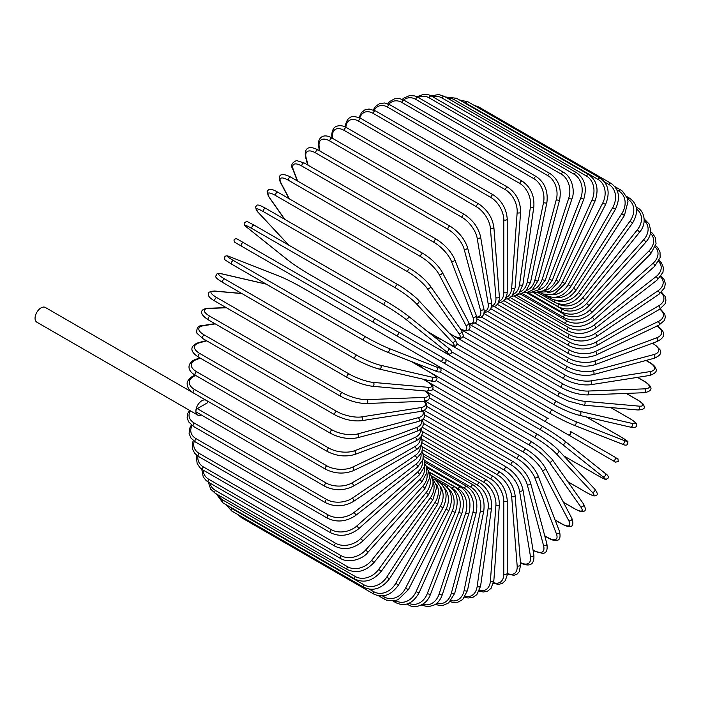 <?xml version="1.0" encoding="UTF-8"?>
<svg xmlns="http://www.w3.org/2000/svg" width="701" height="701" viewBox="0 0 701 701"><rect width="100%" height="100%" fill="white"/><g stroke="black" fill="none" stroke-linecap="round" stroke-linejoin="round"><path stroke-width="1.05" d="M476.706 381.984A2.024 1.165 -60 0 1 476.68 381.966L608.889 458.296A2.024 1.165 120 0 0 608.897 458.296L410.181 343.569L615.627 462.187L618.326 461.381C617.318 456.728 619.272 460.268 614.681 456.964L614.681 456.964A2.024 1.656 120 0 1 612.656 460.469L568.143 434.769A2.024 1.656 120 0 0 570.167 431.264L614.681 456.964L570.167 431.264M548.182 418.567L445.24 359.14L548.182 418.567A2.024 1.165 120 0 0 546.158 419.741A2.024 1.165 120 0 0 546.158 422.072L413.949 345.751A2.024 1.165 120 0 1 413.905 345.716M373.756 322.539L241.556 246.209A2.024 1.165 -60 0 1 241.556 243.878A2.024 1.165 -60 0 1 243.58 242.704L375.78 319.034A2.024 1.165 120 0 0 373.756 320.199A2.024 1.165 120 0 0 373.756 322.539L395.741 335.236A2.024 1.656 -60 0 0 397.765 331.731L445.179 359.096M440.254 360.936L395.741 335.236L440.254 360.936A2.024 1.656 -60 0 0 442.278 357.431L445.258 359.149C446.739 361.585 446.055 362.75 443.207 362.636L440.254 360.936M241.556 246.209L436.486 358.754A2.024 1.165 120 0 0 436.504 358.763M206.129 400.306A8.5 4.907 120 0 0 199.583 402.584A8.5 4.907 120 0 0 195.868 411.136A2.024 1.165 -60 0 1 197.305 408.657L207.715 402.646A8.5 4.907 120 0 0 206.129 400.306L45.311 307.45A8.5 4.907 120 0 0 38.757 309.728A8.5 4.907 120 0 0 35.05 318.28A8.5 4.907 120 0 0 36.811 322.171L197.629 415.027A8.5 4.907 120 0 0 201.257 414.922M197.305 408.657L326.079 482.998A2.024 1.165 120 0 0 324.756 484.785A2.024 1.165 120 0 0 325.062 486.406L196.289 412.057A2.024 1.165 -60 0 1 195.868 411.136A8.5 4.907 120 0 0 197.629 415.027M421.923 435.225L493.346 476.461C501.811 482.262 506.437 490.279 507.235 500.514L507.235 573.208A2.024 1.165 180 0 1 505.982 574.285A2.024 1.165 180 0 1 503.782 574.031L503.782 501.338A18.208 10.515 -120 0 0 490.902 479.037L421.976 439.247M493.557 582.68A18.208 10.515 -120 0 0 503.782 574.031M493.346 476.461A2.024 1.165 120 0 0 491.787 477.004A2.024 1.165 120 0 0 490.902 479.037M507.235 500.514A2.024 1.165 180 0 1 505.982 501.592A2.024 1.165 180 0 1 503.782 501.338M507.217 574.04L513.991 575.311L517.031 574.145L519.31 571.683L520.598 564.655A2.024 1.262 175.5 0 1 519.397 565.935A2.024 1.262 175.5 0 1 517.154 565.786L511.669 496.536A18.208 9.56 -124.2 0 0 497.666 474.936L422.37 431.465M507.235 573.436A18.208 9.56 -124.2 0 0 517.154 565.786M520.598 564.655L515.112 495.405A2.024 1.262 175.5 0 1 513.912 496.685A2.024 1.262 175.5 0 1 511.669 496.536M515.112 495.405C513.596 485.697 508.602 477.959 500.102 472.211A2.024 1.165 120 0 0 498.49 472.816A2.024 1.165 120 0 0 497.666 474.936M520.195 562.815C527.502 566.259 534.81 566.846 533.838 554.806A2.024 1.349 170.5 0 1 532.725 556.287A2.024 1.349 170.5 0 1 530.438 556.243L519.502 490.963A18.208 8.526 -128 0 0 504.387 470.178L423.351 423.386M520.422 562.509A18.208 8.526 -128 0 0 530.438 556.243M533.838 554.806L522.911 489.526A2.024 1.349 170.5 0 1 521.789 491.007A2.024 1.349 170.5 0 1 519.502 490.963M522.911 489.526C520.694 480.395 515.323 472.991 506.814 467.322A2.024 1.165 120 0 0 505.141 467.988A2.024 1.165 120 0 0 504.387 470.178M533.023 549.934L533.987 550.487A2.024 1.165 120 0 0 534.355 551.012L542.197 553.299C546.272 553.58 547.823 550.39 546.868 543.731A2.024 1.428 165 0 1 545.851 545.413A2.024 1.428 165 0 1 543.529 545.483L527.231 484.671A18.208 7.431 -131.6 0 0 511.02 464.798L424.911 415.08M533.987 550.487A18.208 7.431 -131.6 0 0 543.529 545.483M546.868 543.731L530.569 482.919A2.024 1.428 165 0 1 529.562 484.601A2.024 1.428 165 0 1 527.231 484.671M530.569 482.919C527.66 474.428 521.938 467.392 513.412 461.819A2.024 1.165 120 0 0 511.686 462.555A2.024 1.165 120 0 0 511.02 464.798M544.73 535.774L547.849 537.579A2.024 1.165 120 0 0 548.182 537.991C551.748 540.05 554.684 540.822 556.971 540.296C559.81 540.156 560.669 537.229 559.556 531.516A2.024 1.498 158.9 0 1 558.688 533.391A2.024 1.498 158.9 0 1 556.322 533.584L534.793 477.705A18.208 6.283 -134.9 0 0 517.513 458.84L427.032 406.598M547.849 537.579A18.208 6.283 -134.9 0 0 556.322 533.584M559.556 531.516L538.026 475.637A2.024 1.498 158.9 0 1 537.159 477.512A2.024 1.498 158.9 0 1 534.793 477.705M538.026 475.637C534.442 467.839 528.388 461.214 519.87 455.746A2.024 1.165 120 0 0 518.092 456.544A2.024 1.165 120 0 0 517.513 458.84M555.104 519.958L561.299 523.533A2.024 1.165 120 0 0 561.589 523.84C572.095 529.474 574.575 526.022 571.823 518.249A2.024 1.551 152.2 0 1 571.14 520.317A2.024 1.551 152.2 0 1 568.739 520.641L542.127 470.117A18.208 5.082 -138.1 0 0 523.813 452.347L429.66 397.984M561.299 523.533A18.208 5.082 -138.1 0 0 568.739 520.641M571.823 518.249L545.22 467.725A2.024 1.551 152.2 0 1 544.528 469.793A2.024 1.551 152.2 0 1 542.127 470.117M545.22 467.725C540.988 460.68 534.618 454.485 526.118 449.148A2.024 1.165 120 0 0 524.287 450.016A2.024 1.165 120 0 0 523.813 452.347M563.376 502.205L574.224 508.47A2.024 1.165 120 0 0 574.452 508.681C582.408 512.922 581.996 511.397 583.793 511.239C585.94 510.898 585.861 508.497 583.556 504.037A2.024 1.595 144.9 0 1 580.665 506.744L549.181 461.959A18.208 3.847 -141.2 0 0 529.868 445.372L432.745 389.292M574.224 508.47A18.208 3.847 -141.2 0 0 580.665 506.744M583.556 504.037L552.081 459.26A2.024 1.595 144.9 0 1 549.181 461.959M532.348 442.287A2.024 1.165 120 0 0 532.12 442.077A2.024 1.165 120 0 0 530.236 443.023A2.024 1.165 120 0 0 529.868 445.372M567.871 481.718L586.527 492.496A2.024 1.165 120 0 0 586.684 492.619C596.218 497.587 593.51 495.502 596.052 495.423C598.041 494.967 597.576 492.829 594.667 489.009A2.024 1.63 137 0 1 592.012 492.014L555.902 453.31A18.208 2.585 -144.2 0 0 535.643 437.959L436.215 380.555M586.527 492.496A18.208 2.585 -144.2 0 0 592.012 492.014M594.667 489.009L558.557 450.305C553.159 444.898 546.245 439.658 537.825 434.585A2.024 1.165 120 0 1 537.982 434.708A18.208 2.585 35.8 0 1 558.25 450.06A2.024 1.63 137 0 1 555.902 453.31M430.23 372.459L537.825 434.585A2.024 1.165 120 0 0 535.897 435.601A2.024 1.165 120 0 0 535.643 437.959M563.779 455.904L598.111 475.725A2.024 1.165 120 0 0 598.19 475.777C609.327 481.605 604.595 479.221 607.925 478.397C608.897 476.846 607.942 475.138 605.068 473.271A2.024 1.647 128.6 0 1 602.711 476.549L562.237 444.224A18.208 1.297 -147.1 0 0 541.084 430.177L439.939 371.775M604.902 473.157A2.024 1.647 128.6 0 1 605.068 473.271L564.603 440.947A2.024 1.647 128.6 0 1 562.237 444.224M598.111 475.725A18.208 1.297 -147.1 0 0 602.711 476.549M418.339 364.257L424.394 369.094M434.506 363.977L543.196 426.725A2.024 1.165 120 0 1 543.275 426.786A18.208 1.297 32.9 0 1 564.436 440.833A2.024 1.647 128.6 0 1 564.603 440.947C558.715 436.416 551.582 431.676 543.196 426.725A2.024 1.165 120 0 0 541.216 427.82A2.024 1.165 120 0 0 541.084 430.177M435.286 364.432L543.1 426.681M407.202 341.851L410.181 343.569A2.024 1.656 -60 0 0 410.181 343.569L476.68 381.966M620.709 436.784A2.024 1.165 120 0 0 620.613 436.741L586.29 416.92L620.709 436.784C631.321 443.514 626.896 440.614 627.842 443.899C626.983 445.521 625.02 445.547 621.971 443.987A2.024 1.647 111.4 0 1 621.787 443.899M451.514 351.736L552.66 410.129A18.208 1.297 27.1 0 0 575.398 421.424L623.627 440.307A18.208 1.297 27.1 0 0 620.613 436.741M623.627 440.307A2.024 1.647 111.4 0 1 621.971 443.987L573.742 425.104A2.024 1.647 111.4 0 1 573.558 425.016A18.208 1.297 -152.9 0 1 550.82 413.721A2.024 1.165 120 0 1 550.732 413.678A2.024 1.165 120 0 1 550.688 411.417A2.024 1.165 120 0 1 552.66 410.129M550.644 413.616L442.576 351.227M441.428 339.626L434.208 336.795M575.398 421.424A2.024 1.647 111.4 0 1 573.742 425.104C566.881 422.274 559.205 418.462 550.732 413.678L418.523 337.347A2.024 1.165 120 0 0 418.567 337.374M418.479 337.321A2.024 1.165 120 0 0 418.523 337.347L417.962 337.023M457.254 344.121L556.682 401.524A18.208 2.585 24.2 0 0 580.104 411.399L631.671 423.316A2.024 1.63 103 0 1 630.401 427.119C635.159 427.733 637.244 427.058 636.648 425.104C635.448 422.869 638.602 424.166 629.533 418.401A2.024 1.165 120 0 0 629.349 418.322L610.694 407.553M631.671 423.316A18.208 2.585 24.2 0 0 629.349 418.322M578.465 415.053A18.208 2.585 -155.8 0 1 555.034 405.178A2.024 1.165 120 0 1 554.85 405.099A2.024 1.165 120 0 1 554.763 402.917A2.024 1.165 120 0 1 556.682 401.524M580.104 411.399A2.024 1.63 103 0 1 578.824 415.194L630.401 427.119M463.089 336.743L560.213 392.823A18.208 3.847 21.2 0 0 584.24 401.252L638.76 406.116A2.024 1.595 95.1 0 1 637.866 409.98C642.878 409.752 644.99 408.622 644.219 406.589C643.457 404.95 644.973 404.538 637.332 399.772A2.024 1.165 120 0 0 637.034 399.684L626.186 393.419M638.76 406.116A18.208 3.847 21.2 0 0 637.034 399.684M584.24 401.252A2.024 1.595 95.1 0 1 583.346 405.108L637.866 409.98M560.213 392.823A2.024 1.165 120 0 0 558.355 394.312A2.024 1.165 120 0 0 558.478 396.415L568.45 401.103L583.346 405.108M469.065 329.724L563.218 384.087A18.208 5.082 18.1 0 0 587.771 391.062L644.824 388.845A2.024 1.551 87.8 0 1 645.752 391.088A2.024 1.551 87.8 0 1 644.298 392.709C652.403 391.211 654.156 387.338 644.026 381.055A2.024 1.165 120 0 0 643.623 380.958L637.428 377.383M644.824 388.845A18.208 5.082 18.1 0 0 643.623 380.958M587.771 391.062A2.024 1.551 87.8 0 1 588.691 393.305A2.024 1.551 87.8 0 1 587.245 394.935L644.298 392.709M563.218 384.087A2.024 1.165 120 0 0 561.448 385.655A2.024 1.165 120 0 0 561.606 387.679C570.483 392.376 579.026 394.786 587.245 394.935M475.208 323.143L565.698 375.385A18.208 6.283 14.9 0 0 590.671 380.915L649.836 371.626A2.024 1.498 81.1 0 1 650.852 373.764A2.024 1.498 81.1 0 1 649.661 375.456C655.155 373.563 657.266 371.355 655.97 368.831C655.277 366.579 653.148 364.432 649.582 362.373A2.024 1.165 120 0 0 649.056 362.294L645.936 360.489M649.836 371.626A18.208 6.283 14.9 0 0 649.056 362.294M590.671 380.915A2.024 1.498 81.1 0 1 591.697 383.061A2.024 1.498 81.1 0 1 590.496 384.753L649.661 375.456M565.698 375.385A2.024 1.165 120 0 0 563.998 377.024A2.024 1.165 120 0 0 564.191 378.969C573.19 383.613 581.953 385.541 590.496 384.753M481.499 317.071L567.608 366.781A18.208 7.431 11.6 0 0 592.923 370.882L653.735 354.592A2.024 1.428 75 0 1 654.839 356.643A2.024 1.428 75 0 1 653.893 358.36C660.132 355.863 662.121 352.918 659.843 349.527L653.937 343.884A2.024 1.165 120 0 0 653.297 343.823L652.342 343.271M653.735 354.592A18.208 7.431 11.6 0 0 653.297 343.823M592.923 370.882A2.024 1.428 75 0 1 594.036 372.932A2.024 1.428 75 0 1 593.081 374.649L653.893 358.36M567.608 366.781A2.024 1.165 120 0 0 566.005 368.481A2.024 1.165 120 0 0 566.233 370.347C575.319 374.939 584.275 376.376 593.081 374.649M487.914 311.568L568.949 358.351A18.208 8.526 8 0 0 594.509 361.041L656.513 337.873A18.208 8.526 8 0 0 656.933 326.07M656.513 337.873A2.024 1.349 69.5 0 1 657.696 339.827A2.024 1.349 69.5 0 1 656.968 341.536C667.878 336.357 663.724 330.329 657.082 325.72M594.509 361.041A2.024 1.349 69.5 0 1 595.692 363.004A2.024 1.349 69.5 0 1 594.974 364.713L656.968 341.536M568.949 358.351A2.024 1.165 120 0 0 567.433 360.095A2.024 1.165 120 0 0 567.696 361.874C576.862 366.413 585.957 367.359 594.974 364.713M494.415 306.679L569.711 350.149A18.208 9.56 4.2 0 0 595.421 351.473L658.134 321.601A18.208 9.56 4.2 0 0 659.799 309.185M658.134 321.601A2.024 1.262 64.5 0 1 659.387 323.468A2.024 1.262 64.5 0 1 658.879 325.141L664.32 320.523L665.319 317.308L664.802 314.101L660.316 308.869M595.421 351.473A2.024 1.262 64.5 0 1 596.674 353.339A2.024 1.262 64.5 0 1 596.165 355.013L658.879 325.141M569.711 350.149A2.024 1.165 120 0 0 568.292 351.92A2.024 1.165 120 0 0 568.572 353.619C577.799 358.097 587 358.57 596.165 355.013M500.952 302.446L569.887 342.237A18.208 10.515 0 0 0 595.64 342.237L658.59 305.89A18.208 10.515 0 0 0 660.973 292.711M569.887 342.237A2.024 1.165 120 0 0 568.564 344.025A2.024 1.165 120 0 0 568.87 345.646L497.447 304.409M595.64 342.237A2.024 1.165 60 0 1 596.963 344.025A2.024 1.165 60 0 1 596.647 345.646C587.394 350.071 578.132 350.071 568.87 345.646M658.59 305.89A2.024 1.165 60 0 1 659.913 307.678A2.024 1.165 60 0 1 659.606 309.299L596.647 345.646M507.489 298.906L569.466 334.684A18.208 11.391 -4.5 0 0 595.167 333.413L657.888 290.871A18.208 11.391 -4.5 0 0 660.544 276.764M657.888 290.871A2.024 1.06 55.8 0 1 659.273 292.571A2.024 1.06 55.8 0 1 659.142 294.122L664.636 287.717L665.302 283.397L663.952 279.261L661.104 276.019M595.167 333.413A2.024 1.06 55.8 0 1 596.551 335.113A2.024 1.06 55.8 0 1 596.428 336.664L659.142 294.122M569.466 334.684A2.024 1.165 120 0 0 568.239 336.471A2.024 1.165 120 0 0 568.572 338.013C577.852 342.386 587.14 341.939 596.428 336.664M513.964 296.076L568.458 327.542A18.208 12.18 -9.5 0 0 594.019 325.071L656.013 276.65A18.208 12.18 -9.5 0 0 658.625 261.473M656.013 276.65A2.024 0.946 52 0 1 657.459 278.271A2.024 0.946 52 0 1 657.512 279.725L662.988 272.26L663.348 267.37L661.507 262.971L659.142 260.457M594.019 325.071A2.024 0.946 52 0 1 595.464 326.684A2.024 0.946 52 0 1 595.508 328.147L657.512 279.725M568.458 327.542A2.024 1.165 120 0 0 567.337 329.312A2.024 1.165 120 0 0 567.696 330.776C576.976 335.104 586.246 334.228 595.508 328.147M520.335 293.991L566.872 320.856A18.208 12.881 -15 0 0 592.187 317.264L652.999 263.339A18.208 12.881 -15 0 0 655.251 246.945M652.999 263.339A2.024 0.824 48.4 0 1 654.497 264.873A2.024 0.824 48.4 0 1 654.708 266.24L660.132 257.556L660.018 251.992L657.634 247.532L655.663 245.657M592.187 317.264A2.024 0.824 48.4 0 1 593.694 318.797A2.024 0.824 48.4 0 1 593.896 320.155L654.708 266.24M566.872 320.856A2.024 1.165 120 0 0 565.856 322.609A2.024 1.165 120 0 0 566.233 323.993C575.512 328.287 584.73 327.008 593.896 320.155M526.547 292.659L564.717 314.696A18.208 13.477 -21.1 0 0 589.699 310.061L648.854 251.037A18.208 13.477 -21.1 0 0 650.449 233.302M648.854 251.037A2.024 0.701 45.1 0 1 650.414 252.491A2.024 0.701 45.1 0 1 650.773 253.744L656.048 243.711L655.365 237.639L652.596 233.372L650.677 231.751M589.699 310.061A2.024 0.701 45.1 0 1 591.258 311.516A2.024 0.701 45.1 0 1 591.609 312.76L650.773 253.744M564.717 314.696A2.024 1.165 120 0 0 564.191 317.719C573.462 321.978 582.601 320.322 591.609 312.76M532.55 292.08L562.009 309.097A18.208 13.976 -27.8 0 0 586.562 303.507L643.614 239.838A18.208 13.976 -27.8 0 0 644.21 220.649M643.614 239.838A2.024 0.561 41.9 0 1 645.235 241.214A2.024 0.561 41.9 0 1 645.726 242.344C648.916 238.673 650.581 234.835 650.738 230.822L649.222 224.083L644.026 218.782M586.562 303.507A2.024 0.561 41.9 0 1 588.174 304.882A2.024 0.561 41.9 0 1 588.674 306.004L645.726 242.344M562.009 309.097A2.024 1.165 120 0 0 561.606 311.998C570.859 316.23 579.885 314.232 588.674 306.004M558.303 303.822L558.776 304.103A18.208 14.362 -35.1 0 0 582.811 297.662L637.332 229.832L639.619 232.119C647.61 222.918 643.851 210.493 637.332 207.794A2.024 1.165 120 0 0 636.35 207.873M637.332 229.832A18.208 14.362 -35.1 0 0 636.543 209.126M582.811 297.662L585.098 299.949L639.619 232.119M558.776 304.103A2.024 1.165 120 0 0 558.478 306.872C567.714 311.086 576.59 308.782 585.098 299.949M556.401 300.431A18.208 14.642 -43 0 0 578.465 292.562L630.033 221.095L632.495 223.155C638.769 212.342 637.787 204.017 629.533 198.164A2.024 1.165 120 0 0 627.702 199.04L627.456 198.891M630.033 221.095A18.208 14.642 -43 0 0 627.702 199.04M578.465 292.562L580.927 294.63L632.495 223.155M554.789 300.142A2.024 1.165 120 0 0 554.85 302.376C564.06 306.591 572.752 304.006 580.927 294.63M554.018 297.364A18.208 14.809 -51.4 0 0 573.558 288.251L621.787 213.682L624.407 215.514L627.973 201.625L627.141 197.884L622.497 191.207L620.709 189.98A2.024 1.165 120 0 0 618.773 190.996L616.906 189.91M621.787 213.682A18.208 14.809 -51.4 0 0 618.773 190.996M573.558 288.251L576.178 290.083L624.407 215.514M550.39 297.049A2.024 1.165 120 0 0 550.732 298.556C559.933 302.762 568.415 299.94 576.178 290.083M551.065 294.692A18.208 14.87 -60 0 0 568.143 284.764L612.656 207.662L615.417 209.257C620.648 197.796 619.141 189.139 610.904 183.285A2.024 1.165 120 0 0 608.889 184.451L604.525 181.936M612.656 207.662A18.208 14.87 -60 0 0 608.889 184.451M477.416 107.244A2.024 1.165 -60 0 1 478.704 106.955L610.904 183.285M568.143 284.764L570.903 286.358L615.417 209.257M545.746 294.709A2.024 1.165 120 0 0 546.158 295.436C555.35 299.642 563.595 296.619 570.903 286.358M600.214 178.142A2.024 1.165 120 0 0 598.111 179.465L465.902 103.143A2.024 1.165 -60 0 1 468.005 101.82L600.214 178.142C608.459 184.012 610.256 192.766 605.603 204.42L602.711 203.071A18.208 14.809 -68.6 0 0 598.111 179.465M547.455 292.483A18.208 14.809 -68.6 0 0 562.237 282.126L602.711 203.071M465.902 103.143A18.208 14.809 -68.6 0 0 462.748 101.873M562.237 282.126L565.137 283.476L605.603 204.42M588.709 174.593A2.024 1.165 120 0 0 586.527 176.074L454.318 99.744A2.024 1.165 -60 0 1 456.5 98.263L588.709 174.593C596.963 180.472 599.066 189.288 595.035 201.056L592.012 199.951A18.208 14.642 -77 0 0 586.527 176.074M543.152 290.862A18.208 14.642 -77 0 0 555.902 280.347L592.012 199.951M454.318 99.744A18.208 14.642 -77 0 0 447.466 98.175M555.902 280.347L558.925 281.451L595.035 201.056M576.476 172.656A2.024 1.165 120 0 0 574.224 174.295L442.016 97.974A2.024 1.165 -60 0 1 444.268 96.326L576.476 172.656C584.748 178.545 587.184 187.386 583.784 199.172L580.665 198.33A18.208 14.362 -84.9 0 0 574.224 174.295M538.184 289.934A18.208 14.362 -84.9 0 0 549.181 279.454L580.665 198.33M442.016 97.974A18.208 14.362 -84.9 0 0 432.868 96.869M549.181 279.454L552.309 280.304L583.784 199.172M563.613 172.35A2.024 1.165 120 0 0 561.299 174.155L429.091 97.825A2.024 1.165 -60 0 1 431.404 96.019L563.613 172.35C572.533 177.239 575.074 191.951 571.955 198.786A2.024 0.561 18.1 0 1 570.737 198.918A2.024 0.561 18.1 0 1 568.739 198.208A18.208 13.976 -92.2 0 0 561.299 174.155M532.611 289.776A18.208 13.976 -92.2 0 0 542.127 279.454L568.739 198.208M429.091 97.825A18.208 13.976 -92.2 0 0 418.269 97.5M542.127 279.454A2.024 0.561 18.1 0 0 544.125 280.163A2.024 0.561 18.1 0 0 545.352 280.032L571.955 198.786M550.206 173.682A2.024 1.165 120 0 0 547.849 175.644L415.649 99.314A2.024 1.165 -60 0 1 418.006 97.351L550.206 173.682C558.531 179.579 561.676 188.315 559.626 199.899A2.024 0.701 14.9 0 1 558.364 200.214A2.024 0.701 14.9 0 1 556.322 199.592A18.208 13.477 -98.9 0 0 547.849 175.644M526.539 290.433A18.208 13.477 -98.9 0 0 534.793 280.339L556.322 199.592M415.649 99.314A18.208 13.477 -98.9 0 0 403.583 99.98M534.793 280.339A2.024 0.701 14.9 0 0 536.835 280.961A2.024 0.701 14.9 0 0 538.096 280.645L559.626 199.899M536.379 176.626A2.024 1.165 120 0 0 533.987 178.755L401.778 102.425A2.024 1.165 -60 0 1 404.17 100.304L536.379 176.626C544.73 182.523 548.235 191.145 546.894 202.51A2.024 0.824 11.6 0 1 545.606 203.01A2.024 0.824 11.6 0 1 543.529 202.475A18.208 12.881 -105 0 0 533.987 178.755M520.046 291.931A18.208 12.881 -105 0 0 527.231 282.1L543.529 202.475M401.778 102.425A18.208 12.881 -105 0 0 388.853 104.247M527.231 282.1A2.024 0.824 11.6 0 0 529.316 282.634A2.024 0.824 11.6 0 0 530.596 282.135L546.894 202.51M522.219 181.182A2.024 1.165 120 0 0 520.773 181.603A2.024 1.165 120 0 0 519.792 183.46L387.592 107.13A2.024 1.165 -60 0 1 388.564 105.273A2.024 1.165 -60 0 1 390.01 104.852L522.219 181.182C530.604 187.053 534.486 195.526 533.847 206.585A2.024 0.946 8 0 1 532.558 207.268A2.024 0.946 8 0 1 530.438 206.83A18.208 12.18 -110.5 0 0 519.792 183.46M513.228 294.262A18.208 12.18 -110.5 0 0 519.502 284.729L530.438 206.83M387.592 107.13A18.208 12.18 -110.5 0 0 374.229 110.241M519.502 284.729A2.024 0.946 8 0 0 521.632 285.176A2.024 0.946 8 0 0 522.92 284.483L533.847 206.585M507.839 187.298A2.024 1.165 120 0 0 506.332 187.78A2.024 1.165 120 0 0 505.395 189.726L373.195 113.396A2.024 1.165 -60 0 1 374.132 111.45A2.024 1.165 -60 0 1 375.631 110.968L507.839 187.298C516.269 193.143 520.519 201.406 520.598 212.088A2.024 1.06 4.2 0 1 519.318 212.973A2.024 1.06 4.2 0 1 517.154 212.622A18.208 11.391 -115.5 0 0 505.395 189.726M506.175 297.408A18.208 11.391 -115.5 0 0 511.669 288.207L517.154 212.622M373.195 113.396A18.208 11.391 -115.5 0 0 359.841 117.917M511.669 288.207A2.024 1.06 4.2 0 0 513.833 288.558A2.024 1.06 4.2 0 0 515.112 287.673L520.598 212.088M493.346 194.931A2.024 1.165 120 0 0 491.787 195.474A2.024 1.165 120 0 0 490.902 197.507L358.693 121.185A2.024 1.165 -60 0 1 359.578 119.144A2.024 1.165 -60 0 1 361.138 118.6L493.346 194.931C501.811 200.74 506.437 208.758 507.235 218.984A2.024 1.165 0 0 1 505.982 220.07A2.024 1.165 0 0 1 503.782 219.816A18.208 10.515 -120 0 0 490.902 197.507M498.954 301.325A18.208 10.515 -120 0 0 503.782 292.51L503.782 219.816M358.693 121.185A18.208 10.515 -120 0 0 345.873 127.275M503.782 292.51A2.024 1.165 0 0 0 505.982 292.764A2.024 1.165 0 0 0 507.235 291.686L507.235 218.984M478.853 204.026A2.024 1.165 120 0 0 477.241 204.631A2.024 1.165 120 0 0 476.417 206.751L344.209 130.421A2.024 1.165 -60 0 1 345.032 128.301A2.024 1.165 -60 0 1 346.653 127.696L478.853 204.026C487.353 209.774 492.347 217.503 493.863 227.22A2.024 1.262 -4.5 0 1 492.663 228.5A2.024 1.262 -4.5 0 1 490.42 228.351A18.208 9.56 -124.2 0 0 476.417 206.751M491.638 305.96A18.208 9.56 -124.2 0 0 495.905 297.601L490.42 228.351M344.209 130.421A18.208 9.56 -124.2 0 0 332.458 137.151L332.554 138.351M495.905 297.601A2.024 1.262 -4.5 0 0 498.148 297.75A2.024 1.262 -4.5 0 0 499.349 296.47L493.863 227.22M332.458 137.151A2.024 1.262 175.5 0 1 331.862 136.344L332.002 138.036M464.474 214.515A2.024 1.165 120 0 0 462.8 215.181A2.024 1.165 120 0 0 462.055 217.371L329.847 141.041A2.024 1.165 -60 0 1 330.6 138.859A2.024 1.165 -60 0 1 332.265 138.185L464.474 214.515C472.991 220.184 478.354 227.588 480.571 236.719A2.024 1.349 -9.5 0 1 479.458 238.2A2.024 1.349 -9.5 0 1 477.171 238.156A18.208 8.526 -128 0 0 462.055 217.371M484.251 311.235A18.208 8.526 -128 0 0 488.098 303.437L477.171 238.156M329.847 141.041A18.208 8.526 -128 0 0 319.209 146.956L319.884 151.013M488.098 303.437A2.024 1.349 -9.5 0 0 490.385 303.48A2.024 1.349 -9.5 0 0 491.506 302L480.571 236.719M319.209 146.956A2.024 1.349 170.5 0 1 318.622 146.194L319.376 150.724M450.314 226.318A2.024 1.165 120 0 0 448.587 227.054A2.024 1.165 120 0 0 447.921 229.297L315.713 152.967A2.024 1.165 -60 0 1 316.379 150.724A2.024 1.165 -60 0 1 318.105 149.988L450.314 226.318C458.84 231.891 464.553 238.927 467.471 247.418A2.024 1.428 -15 0 1 466.454 249.1A2.024 1.428 -15 0 1 464.132 249.17A18.208 7.431 -131.6 0 0 447.921 229.297M476.776 317.027A18.208 7.431 -131.6 0 0 480.422 309.982L464.132 249.17M315.713 152.967A18.208 7.431 -131.6 0 0 306.171 157.97L308.116 165.226M480.422 309.982A2.024 1.428 -15 0 0 482.752 309.912A2.024 1.428 -15 0 0 483.76 308.23L467.471 247.418M306.171 157.97A2.024 1.428 165 0 1 305.601 157.269L307.66 164.963M436.478 239.339A2.024 1.165 120 0 0 434.699 240.145A2.024 1.165 120 0 0 434.129 242.432L301.921 166.102A2.024 1.165 -60 0 1 302.499 163.815A2.024 1.165 -60 0 1 304.278 163.009L436.478 239.339C445.004 244.807 451.058 251.431 454.642 259.23A2.024 1.498 -21.1 0 1 453.775 261.105A2.024 1.498 -21.1 0 1 451.409 261.298A18.208 6.283 -134.9 0 0 434.129 242.432M469.074 323.152A18.208 6.283 -134.9 0 0 472.938 317.176L451.409 261.298M301.921 166.102A18.208 6.283 -134.9 0 0 293.447 170.098L297.68 181.086M472.938 317.176A2.024 1.498 -21.1 0 0 475.304 316.992A2.024 1.498 -21.1 0 0 476.172 315.108L454.642 259.23M293.447 170.098A2.024 1.498 158.9 0 1 292.904 169.484L297.285 180.858M423.08 253.482A2.024 1.165 120 0 0 421.248 254.358A2.024 1.165 120 0 0 420.775 256.68L288.567 180.359A2.024 1.165 -60 0 1 289.04 178.028A2.024 1.165 -60 0 1 290.871 177.16L423.08 253.482C431.579 258.827 437.95 265.022 442.182 272.067A2.024 1.551 -27.8 0 1 441.49 274.135A2.024 1.551 -27.8 0 1 439.089 274.45A18.208 5.082 -138.1 0 0 420.775 256.68M460.583 329.084A18.208 5.082 -138.1 0 0 465.701 324.975L439.089 274.45M288.567 180.359A18.208 5.082 -138.1 0 0 281.136 183.259L289.355 198.865M465.701 324.975A2.024 1.551 -27.8 0 0 468.102 324.659A2.024 1.551 -27.8 0 0 468.785 322.583L442.182 272.067M281.136 183.259A2.024 1.551 152.2 0 1 280.637 182.751L289.022 198.681M410.444 268.86A2.024 1.165 120 0 0 410.216 268.649A2.024 1.165 120 0 0 408.332 269.587A2.024 1.165 120 0 0 407.964 271.944L275.756 195.614A2.024 1.165 -60 0 1 276.124 193.266A2.024 1.165 -60 0 1 278.008 192.319L410.216 268.649C418.681 273.854 425.332 279.585 430.177 285.833A2.024 1.595 -35.1 0 1 427.277 288.532A18.208 3.847 -141.2 0 0 407.964 271.944M449.481 333.404L452.32 335.043A18.208 3.847 -141.2 0 0 458.761 333.317L427.277 288.532M275.756 195.614A18.208 3.847 -141.2 0 0 269.324 197.34L284.808 219.36M458.761 333.317A2.024 1.595 -35.1 0 0 461.652 330.609L430.177 285.833M452.32 335.043A2.024 1.165 120 0 0 452.548 335.253C461.67 340.747 462.546 337.155 463.449 335.875L461.652 330.609M269.324 197.34A2.024 1.595 144.9 0 1 268.904 196.955L284.553 219.22M418.409 300.186A18.208 2.585 35.8 0 0 398.142 284.834A2.024 1.165 120 0 0 397.984 284.711A2.024 1.165 120 0 0 396.047 285.728A2.024 1.165 120 0 0 395.802 288.085L263.594 211.755A2.024 1.165 -60 0 1 263.848 209.397A2.024 1.165 -60 0 1 265.775 208.381A2.024 1.165 -60 0 1 265.942 208.504M427.987 331.818L446.677 342.614A18.208 2.585 -144.2 0 0 452.171 342.132L416.061 303.437A18.208 2.585 -144.2 0 0 395.802 288.085M416.061 303.437A2.024 1.63 -43 0 0 418.716 300.431C417.323 298.468 405.204 288.584 397.984 284.711L265.775 208.381C254.84 202.405 257.258 205.945 255.339 207.102L257.793 211.991L288.663 245.07M263.594 211.755A18.208 2.585 -144.2 0 0 258.099 212.237L288.83 245.175M452.171 342.132A2.024 1.63 -43 0 0 454.826 339.126L418.716 300.431M446.677 342.614A2.024 1.165 120 0 0 446.844 342.745C457.779 348.721 455.352 345.181 457.271 344.025L454.826 339.126M252.158 228.666A18.208 1.297 -147.1 0 0 247.567 227.843L288.032 260.167A18.208 1.297 -147.1 0 0 309.185 274.214L441.393 350.544A18.208 1.297 -147.1 0 0 445.994 351.367L405.52 319.043A2.024 1.647 -51.4 0 0 407.719 315.652A18.208 1.297 32.9 0 0 386.558 301.605A2.024 1.165 120 0 0 386.479 301.544A2.024 1.165 120 0 0 384.498 302.639A2.024 1.165 120 0 0 384.367 304.996L252.158 228.666A2.024 1.165 -60 0 1 252.29 226.309A2.024 1.165 -60 0 1 254.27 225.214A2.024 1.165 -60 0 1 254.358 225.275L386.382 301.5M405.52 319.043A18.208 1.297 -147.1 0 0 384.367 304.996M445.994 351.367A2.024 1.647 -51.4 0 0 448.184 347.976M239.803 240.531L442.278 357.431M243.58 242.704L236.859 238.831C234.011 238.717 233.328 239.873 234.8 242.309L282.301 269.736A2.024 1.656 120 0 1 282.258 269.71M304.313 282.442A2.024 1.165 120 0 1 304.278 282.424L436.486 358.754M237.779 244.036L304.278 282.424M365.896 336.997A2.024 1.165 120 0 0 363.915 338.285A2.024 1.165 120 0 0 363.959 340.546A2.024 1.165 120 0 0 364.056 340.59A18.208 1.297 -152.9 0 0 386.794 351.884A2.024 1.647 -68.6 0 0 388.634 348.292L436.863 367.175A18.208 1.297 27.1 0 0 433.849 363.609L301.64 287.279A18.208 1.297 27.1 0 0 278.902 275.984L230.673 257.092A18.208 1.297 27.1 0 0 233.687 260.667L365.896 336.997A18.208 1.297 27.1 0 0 388.634 348.292M363.872 340.484L231.847 264.259A2.024 1.165 -60 0 1 231.751 264.216A2.024 1.165 -60 0 1 231.707 261.955A2.024 1.165 -60 0 1 233.687 260.667M435.023 370.768A2.024 1.647 -68.6 0 0 436.863 367.175M266.319 284.177L222.427 274.03A18.208 2.585 24.2 0 0 224.758 279.024L356.967 355.354A2.024 1.165 120 0 0 355.048 356.748A2.024 1.165 120 0 0 355.127 358.93A2.024 1.165 120 0 0 355.319 359.008A18.208 2.585 -155.8 0 0 378.75 368.875A2.024 1.63 -77 0 0 380.389 365.221L431.956 377.147A18.208 2.585 24.2 0 0 429.625 372.152L410.926 361.357M356.967 355.354A18.208 2.585 24.2 0 0 380.389 365.221M223.12 282.678A2.024 1.165 -60 0 1 222.927 282.599A2.024 1.165 -60 0 1 222.839 280.418A2.024 1.165 -60 0 1 224.758 279.024M222.427 274.03A2.024 1.63 103 0 0 222.059 273.881C219.431 273.18 217.608 273.294 216.6 274.205C216.556 276.448 212.28 276.115 222.927 282.599L355.127 358.93C362.102 363.249 376.717 368.796 379.11 369.024L430.686 380.941A2.024 1.63 -77 0 0 431.956 377.147M430.686 380.941C433.314 381.642 435.137 381.537 436.145 380.625C436.188 378.382 440.465 378.715 429.818 372.222A2.024 1.165 120 0 0 429.625 372.152M241.95 293.588L215.137 291.195A18.208 3.847 21.2 0 0 216.854 297.627L349.063 373.957A2.024 1.165 120 0 0 347.214 375.456A2.024 1.165 120 0 0 347.337 377.559C356.082 382.282 364.371 385.182 372.196 386.251A2.024 1.595 -84.9 0 0 373.09 382.387L427.619 387.259A18.208 3.847 21.2 0 0 425.893 380.818L423.045 379.18M349.063 373.957A18.208 3.847 21.2 0 0 373.09 382.387M215.426 301.316A2.024 1.165 -60 0 1 215.128 301.228A2.024 1.165 -60 0 1 215.005 299.125A2.024 1.165 -60 0 1 216.854 297.627M372.196 386.251L426.716 391.123A2.024 1.595 -84.9 0 0 427.619 387.259M426.716 391.123L432.175 390.045C432.832 388.617 435.505 386.067 426.182 380.915A2.024 1.165 120 0 0 425.893 380.818M241.696 293.439L214.602 291.02A2.024 1.595 95.1 0 1 215.137 291.195M226.476 307.774L208.845 308.458A18.208 5.082 18.1 0 0 210.055 316.353L342.254 392.683A2.024 1.165 120 0 0 340.476 394.251A2.024 1.165 120 0 0 340.642 396.275C349.519 400.963 358.062 403.382 366.281 403.531A2.024 1.551 -92.2 0 0 367.727 401.901A2.024 1.551 -92.2 0 0 366.807 399.658L423.86 397.441A18.208 5.082 18.1 0 0 424.859 390.956M342.254 392.683A18.208 5.082 18.1 0 0 366.807 399.658M340.642 396.275L208.434 319.945A2.024 1.165 -60 0 1 208.276 317.93A2.024 1.165 -60 0 1 210.055 316.353M366.281 403.531L423.334 401.305A2.024 1.551 -92.2 0 0 424.788 399.675A2.024 1.551 -92.2 0 0 423.86 397.441M226.151 307.59L208.162 308.282A2.024 1.551 87.8 0 1 208.845 308.458M215.242 323.88L203.605 325.702A18.208 6.283 14.9 0 0 204.385 335.043L336.594 411.364A2.024 1.165 120 0 0 334.894 413.012A2.024 1.165 120 0 0 335.087 414.957C344.086 419.601 352.848 421.529 361.392 420.731A2.024 1.498 -98.9 0 0 362.592 419.04A2.024 1.498 -98.9 0 0 361.567 416.902L420.731 407.614A18.208 6.283 14.9 0 0 423.965 401.27M336.594 411.364A18.208 6.283 14.9 0 0 361.567 416.902M335.087 414.957L202.887 338.627A2.024 1.165 -60 0 1 202.685 336.682A2.024 1.165 -60 0 1 204.385 335.043M361.392 420.731L420.547 411.443A2.024 1.498 -98.9 0 0 421.748 409.752A2.024 1.498 -98.9 0 0 420.731 407.614M214.848 323.652L202.808 325.544A2.024 1.498 81.1 0 1 203.605 325.702M206.725 340.844L199.47 342.789A18.208 7.431 11.6 0 0 199.908 353.558L332.108 429.888A2.024 1.165 120 0 0 330.504 431.579A2.024 1.165 120 0 0 330.732 433.446C339.819 438.037 348.774 439.474 357.58 437.748A2.024 1.428 -105 0 0 358.535 436.031A2.024 1.428 -105 0 0 357.422 433.989L418.234 417.691A18.208 7.431 11.6 0 0 422.519 411.005M332.108 429.888A18.208 7.431 11.6 0 0 357.422 433.989M330.732 433.446L198.523 357.116A2.024 1.165 -60 0 1 198.295 355.258A2.024 1.165 -60 0 1 199.908 353.558M357.58 437.748L418.392 421.459A2.024 1.428 -105 0 0 419.338 419.741A2.024 1.428 -105 0 0 418.234 417.691M206.269 340.581L198.576 342.64A2.024 1.428 75 0 1 199.47 342.789M200.302 358.141L196.446 359.587A18.208 8.526 8 0 0 196.639 371.758L328.848 448.088A2.024 1.165 120 0 0 327.332 449.823A2.024 1.165 120 0 0 327.586 451.61C336.76 456.149 345.847 457.096 354.864 454.45A2.024 1.349 -110.5 0 0 355.591 452.741A2.024 1.349 -110.5 0 0 354.408 450.778L416.403 427.61A18.208 8.526 8 0 0 421.231 420.372M328.848 448.088A18.208 8.526 8 0 0 354.408 450.778M327.586 451.61L195.386 375.28A2.024 1.165 -60 0 1 195.123 373.502A2.024 1.165 -60 0 1 196.639 371.758M354.864 454.45L416.867 431.273A2.024 1.349 -110.5 0 0 417.586 429.564A2.024 1.349 -110.5 0 0 416.403 427.61M199.794 357.852L195.491 359.455A2.024 1.349 69.5 0 1 196.446 359.587M195.667 375.447L194.58 375.964A18.208 9.56 4.2 0 0 194.624 389.511L326.832 465.841A2.024 1.165 120 0 0 325.413 467.602A2.024 1.165 120 0 0 325.693 469.311C334.92 473.788 344.112 474.253 353.286 470.704A2.024 1.262 -115.5 0 0 353.795 469.03A2.024 1.262 -115.5 0 0 352.542 467.164L415.255 437.293A18.208 9.56 4.2 0 0 420.363 429.415M326.832 465.841A18.208 9.56 4.2 0 0 352.542 467.164M325.693 469.311L193.494 392.981A2.024 1.165 -60 0 1 193.204 391.281A2.024 1.165 -60 0 1 194.624 389.511M353.286 470.704L416 440.833A2.024 1.262 -115.5 0 0 416.508 439.159A2.024 1.262 -115.5 0 0 415.255 437.293M195.115 375.123L193.581 375.859A2.024 1.262 64.5 0 1 194.58 375.964M326.079 482.998A18.208 10.515 0 0 0 351.832 482.998L414.782 446.651A18.208 10.515 0 0 0 420.013 438.072M325.062 486.406C334.324 490.831 343.578 490.831 352.84 486.406A2.024 1.165 -120 0 0 353.155 484.785A2.024 1.165 -120 0 0 351.832 482.998M352.84 486.406L415.798 450.06A2.024 1.165 -120 0 0 416.105 448.438A2.024 1.165 -120 0 0 414.782 446.651M190.409 410.856A18.208 11.391 -4.5 0 0 194.379 423.115L326.578 499.445A2.024 1.165 120 0 0 325.36 501.233A2.024 1.165 120 0 0 325.693 502.775C334.973 507.147 344.261 506.7 353.549 501.425A2.024 1.06 -124.2 0 0 353.672 499.874A2.024 1.06 -124.2 0 0 352.288 498.174L415.001 455.632A18.208 11.391 -4.5 0 0 420.223 446.283M326.578 499.445A18.208 11.391 -4.5 0 0 352.288 498.174M325.693 502.775L193.494 426.445A2.024 1.165 -60 0 1 193.161 424.902A2.024 1.165 -60 0 1 194.379 423.115M353.549 501.425L416.263 458.883A2.024 1.06 -124.2 0 0 416.385 457.332A2.024 1.06 -124.2 0 0 415.001 455.632M192.162 425.595A18.208 12.18 -9.5 0 0 196.149 438.721L328.348 515.051A2.024 1.165 120 0 0 327.236 516.821A2.024 1.165 120 0 0 327.586 518.284C336.874 522.613 346.145 521.737 355.407 515.656A2.024 0.946 -128 0 0 355.354 514.192A2.024 0.946 -128 0 0 353.909 512.58L415.912 464.158A18.208 12.18 -9.5 0 0 421.029 453.959M328.348 515.051A18.208 12.18 -9.5 0 0 353.909 512.58M327.586 518.284L195.386 441.954A2.024 1.165 -60 0 1 195.027 440.491A2.024 1.165 -60 0 1 196.149 438.721M355.407 515.656L417.402 467.243A2.024 0.946 -128 0 0 417.358 465.779A2.024 0.946 -128 0 0 415.912 464.158M194.282 441.262A18.208 12.881 -15 0 0 199.163 453.363L331.371 529.684A2.024 1.165 120 0 0 330.355 531.437A2.024 1.165 120 0 0 330.732 532.821C340.011 537.115 349.229 535.836 358.395 528.992A2.024 0.824 -131.6 0 0 358.193 527.625A2.024 0.824 -131.6 0 0 356.686 526.092L417.498 472.167A18.208 12.881 -15 0 0 422.423 461.03M331.371 529.684A18.208 12.881 -15 0 0 356.686 526.092M330.732 532.821L198.523 456.491A2.024 1.165 -60 0 1 198.155 455.115A2.024 1.165 -60 0 1 199.163 453.363M358.395 528.992L419.207 475.068A2.024 0.824 -131.6 0 0 418.996 473.71A2.024 0.824 -131.6 0 0 417.498 472.167M197.945 456.141A18.208 13.477 -21.1 0 0 203.404 466.927L335.613 543.257A2.024 1.165 120 0 0 335.087 546.281C344.357 550.539 353.497 548.883 362.505 541.321A2.024 0.701 -134.9 0 0 362.154 540.077A2.024 0.701 -134.9 0 0 360.586 538.613L419.75 479.598A18.208 13.477 -21.1 0 0 424.368 467.401M335.613 543.257A18.208 13.477 -21.1 0 0 360.586 538.613M335.087 546.281L202.887 469.95A2.024 1.165 -60 0 1 203.404 466.927M362.505 541.321L421.669 482.306A2.024 0.701 -134.9 0 0 421.31 481.052A2.024 0.701 -134.9 0 0 419.75 479.598M203.15 470.099A18.208 13.976 -27.8 0 0 208.845 479.318L341.045 555.648A2.024 1.165 120 0 0 340.642 558.548C349.335 563.832 363.355 558.671 367.71 552.554A2.024 0.561 -138.1 0 0 367.21 551.433A2.024 0.561 -138.1 0 0 365.598 550.057L422.65 486.398A18.208 13.976 -27.8 0 0 426.839 472.991M341.045 555.648A18.208 13.976 -27.8 0 0 365.598 550.057M340.642 558.548L208.434 482.218A2.024 1.165 -60 0 1 208.845 479.318M367.71 552.554L424.762 488.895A2.024 0.561 -138.1 0 0 424.263 487.765A2.024 0.561 -138.1 0 0 422.65 486.398M209.897 483.059A18.208 14.362 -35.1 0 0 215.426 490.437L347.635 566.767A2.024 1.165 120 0 0 347.337 569.536C356.572 573.751 365.44 571.446 373.957 562.614L371.661 560.327L426.182 492.505A18.208 14.362 -35.1 0 0 429.757 477.732M347.635 566.767A18.208 14.362 -35.1 0 0 371.661 560.327M347.337 569.536L215.128 493.206A2.024 1.165 -60 0 1 215.426 490.437M373.957 562.614L428.477 494.783L426.182 492.505M218.335 495.055A18.208 14.642 -43 0 0 223.12 500.199L355.319 576.529A2.024 1.165 120 0 0 355.127 579.157C364.345 583.372 373.037 580.787 381.213 571.411L378.75 569.343L430.318 497.876A18.208 14.642 -43 0 0 433.043 481.569M355.319 576.529A18.208 14.642 -43 0 0 378.75 569.343M355.127 579.157L222.927 502.836A2.024 1.165 -60 0 1 223.12 500.199M381.213 571.411L432.78 499.936L430.318 497.876M229.174 506.437A18.208 14.809 -51.4 0 0 231.847 508.532L364.056 584.862A2.024 1.165 120 0 0 363.959 587.35C373.16 591.556 381.642 588.735 389.414 578.877L386.794 577.046L435.023 502.477A18.208 14.809 -51.4 0 0 436.6 484.487M364.056 584.862A18.208 14.809 -51.4 0 0 386.794 577.046M363.959 587.35L231.751 511.02A2.024 1.165 -60 0 1 231.847 508.532M389.414 578.877L437.643 504.308L435.023 502.477M369.401 589.19L373.756 591.705A2.024 1.165 120 0 0 373.756 594.045C382.948 598.242 391.193 595.219 398.51 584.967L395.741 583.372L440.254 506.262A18.208 14.87 -60 0 0 440.316 486.52M373.756 591.705A18.208 14.87 -60 0 0 395.741 583.372M373.756 594.045L241.556 517.715A2.024 1.165 -60 0 1 241.162 516.453M398.51 584.967L443.023 507.857L440.254 506.262M443.023 507.857C448.246 496.404 446.747 487.747 438.511 481.894A2.024 1.165 120 0 0 437.678 481.902M382.492 595.92L384.367 596.998A2.024 1.165 120 0 0 384.455 599.18L386.409 600.117L394.523 600.801L398.168 599.653L408.42 589.62L405.52 588.262L445.994 509.215A18.208 14.809 -68.6 0 0 444.11 487.738M384.367 596.998A18.208 14.809 -68.6 0 0 405.52 588.262M408.42 589.62L448.885 510.565L445.994 509.215M448.885 510.565C453.538 498.91 451.742 490.157 443.496 484.286A2.024 1.165 120 0 0 442.024 484.75M395.548 600.564L395.802 600.713A2.024 1.165 120 0 0 395.96 602.737C405.152 606.952 412.854 603.64 419.084 592.801L416.061 591.697L452.171 511.301A18.208 14.642 -77 0 0 447.957 488.264M395.802 600.713A18.208 14.642 -77 0 0 416.061 591.697M419.084 592.801L455.194 512.405L452.171 511.301M455.194 512.405C459.225 500.645 457.122 491.822 448.868 485.942A2.024 1.165 120 0 0 446.905 487.011M407.772 603.78A2.024 1.165 120 0 0 408.192 604.674C413.792 608.967 426.427 606.006 430.405 594.492L427.277 593.651L458.761 512.519A18.208 14.362 -84.9 0 0 452.32 488.492L451.847 488.211M408.955 603.316A18.208 14.362 -84.9 0 0 427.277 593.651M430.405 594.492L461.88 513.36L458.761 512.519M461.88 513.36C465.28 501.574 462.844 492.733 454.572 486.844A2.024 1.165 120 0 0 452.32 488.492M421.056 604.972L428.25 606.829L434.839 604.77C438.239 602.632 440.727 599.259 442.313 594.667A2.024 0.561 -161.9 0 1 441.087 594.798A2.024 0.561 -161.9 0 1 439.089 594.089L465.701 512.843A18.208 13.976 -92.2 0 0 458.261 488.79L428.802 471.782M422.764 604.201A18.208 13.976 -92.2 0 0 439.089 594.089M442.313 594.667L468.916 513.421A2.024 0.561 -161.9 0 1 467.698 513.553A2.024 0.561 -161.9 0 1 465.701 512.843M468.916 513.421C471.65 501.697 468.864 492.882 460.575 486.993A2.024 1.165 120 0 0 458.261 488.79M435.61 604.253L437.976 605.103L443.058 605.366L448.666 602.921L454.704 593.335A2.024 0.701 -165.1 0 1 453.451 593.651A2.024 0.701 -165.1 0 1 451.409 593.028L472.938 512.282A18.208 13.477 -98.9 0 0 464.465 488.334L426.296 466.296M436.837 603.272A18.208 13.477 -98.9 0 0 451.409 593.028M454.704 593.335L476.242 512.597A2.024 0.701 -165.1 0 1 474.98 512.904A2.024 0.701 -165.1 0 1 472.938 512.282M476.242 512.597C478.284 501.005 475.147 492.268 466.822 486.371A2.024 1.165 120 0 0 464.465 488.334M450.156 601.616L452.758 602.378L457.814 602.22L462.695 599.539L467.497 590.496A2.024 0.824 -168.4 0 1 466.209 590.996A2.024 0.824 -168.4 0 1 464.132 590.461L480.422 510.836A18.208 12.881 -105 0 0 470.879 487.116L424.342 460.25M451.058 600.617A18.208 12.881 -105 0 0 464.132 590.461M467.497 590.496L483.786 510.871A2.024 0.824 -168.4 0 1 482.507 511.371A2.024 0.824 -168.4 0 1 480.422 510.836M483.786 510.871C485.136 499.515 481.631 490.884 473.271 484.996A2.024 1.165 120 0 0 470.879 487.116M464.71 597.226L468.066 598.014L472.798 597.41L476.846 594.658L480.579 586.176A2.024 0.946 -172 0 1 479.291 586.868A2.024 0.946 -172 0 1 477.171 586.422L488.098 508.523A18.208 12.18 -110.5 0 0 477.46 485.153L422.966 453.696M465.324 596.271A18.208 12.18 -110.5 0 0 477.171 586.422M480.579 586.176L491.515 508.278A2.024 0.946 -172 0 1 490.227 508.961A2.024 0.946 -172 0 1 488.098 508.523M491.515 508.278C492.146 497.219 488.273 488.746 479.878 482.875A2.024 1.165 120 0 0 478.441 483.296A2.024 1.165 120 0 0 477.46 485.153M479.169 591.145L483.392 591.995L487.659 591.092L491.059 588.349L493.863 580.402A2.024 1.06 -175.8 0 1 492.584 581.287A2.024 1.06 -175.8 0 1 490.42 580.936L495.905 505.342A18.208 11.391 -115.5 0 0 484.146 482.454L422.177 446.668M479.528 590.286A18.208 11.391 -115.5 0 0 490.42 580.936M493.863 580.402L499.349 504.816A2.024 1.06 -175.8 0 1 498.069 505.693A2.024 1.06 -175.8 0 1 495.905 505.342M499.349 504.816C499.27 494.135 495.011 485.863 486.59 480.019A2.024 1.165 120 0 0 485.083 480.5A2.024 1.165 120 0 0 484.146 482.454M507.235 573.208L507.086 575.495L505.193 580.735L502.468 583.285L498.788 584.397L493.39 583.416M422.344 427.321L500.102 472.211M423.15 419.023L506.814 467.322M534.355 551.012L533.084 550.276M424.219 410.322L513.412 461.819M548.182 537.991L544.8 536.037M425.253 401.121L519.87 455.746M561.589 523.84L555.174 520.142M425.411 391L526.118 449.148M574.452 508.681L563.438 502.319M552.081 459.26L541.172 448.368L532.12 442.077L426.515 381.107M586.684 492.619L567.915 481.78M598.19 475.777L563.806 455.93M424.307 369.041L418.295 364.24M441.341 339.573L434.173 336.76M629.533 418.401L610.764 407.561M578.824 415.194C571.446 413.222 563.455 409.857 554.85 405.099L446.844 342.745M637.332 399.772L626.317 393.41M452.548 335.253L558.478 396.415M644.026 381.055L637.621 377.348M460.899 329.54L561.606 387.679M649.582 362.373L646.191 360.419M469.582 324.344L564.191 378.969M653.937 343.884L652.666 343.148M477.03 318.85L566.233 370.347M484.032 313.575L567.696 361.874M490.814 308.72L568.572 353.619M661.525 292.203L665.1 296.453L665.95 300.089L665.065 303.831L659.606 309.299M503.923 300.685L568.572 338.013M510.232 297.601L567.696 330.776M516.322 295.182L566.233 323.993M522.157 293.447L564.191 317.719M527.678 292.405L561.606 311.998M637.332 207.794L636.184 207.137M532.804 292.045L558.478 306.872M629.533 198.164L626.563 196.446M537.439 292.335L554.85 302.376M620.709 189.98L614.768 186.554M565.137 283.476L554.885 293.509L551.24 294.657L543.144 293.982L541.444 293.193L550.732 298.556M544.327 294.385L546.158 295.436M473.946 105.246L478.704 106.955M459.479 99.98L468.005 101.82M558.925 281.451L549.523 291.634L537.746 292.317M445.415 96.992L456.5 98.263M552.309 280.304L545.921 289.127L543.1 290.889L535.801 292.291L533.549 291.905M431.246 95.932L438.563 94.512L444.268 96.326M545.352 280.032L537.886 290.126L531.305 292.186L528.817 292.037M416.85 96.747L424.193 94.171L428.837 94.863L431.404 96.019M538.096 280.645L532.059 290.223L526.346 292.685L523.559 292.781M402.313 99.384L403.785 98.087L409.507 95.616L414.466 95.888L418.006 97.351M530.596 282.135L525.811 291.16L520.948 293.842L517.82 294.218M387.749 103.774L389.756 101.479L394.619 98.788L399.684 98.613L404.17 100.304M522.92 284.483L519.204 292.948L515.165 295.708L511.66 296.374M373.3 109.847L375.596 106.359L379.635 103.599L384.498 102.986L390.01 104.852M515.112 287.673L512.256 295.699L508.944 298.354L505.149 299.266M359.07 117.584L361.462 112.581L364.765 109.926L369.033 109.005L375.631 110.968M507.235 291.686L507.086 293.964L505.193 299.204L502.468 301.763L498.376 302.893M345.225 127.792C344.577 127.039 346.785 118.399 349.992 117.715C351.481 115.902 355.197 116.191 361.138 118.6M499.349 296.47L499.357 299.012L498.087 303.454L495.826 305.934L491.392 307.213M331.862 136.344C331.293 134.802 332.572 127.976 335.385 126.881C338.776 125.05 342.535 125.321 346.653 127.696M491.506 302L491.725 304.733L490.884 308.58L489.088 310.85L486.433 312.05L484.242 312.182M318.622 146.194C317.176 139.718 321.908 131.99 332.265 138.185M483.76 308.23L484.233 310.99L483.786 314.363L482.349 316.458L480.08 317.632L476.908 317.702M305.601 157.269C304.322 151.293 306.048 143.679 318.105 149.988M476.172 315.108L477.004 319.84L476.145 322.197L472.483 324.046L469.276 323.599M292.904 169.484C290.459 165.673 291.695 162.693 296.584 160.547L304.278 163.009M468.785 322.583L470.099 327.437L469.171 329.619L467.138 330.741L465.105 330.784L460.767 329.356M280.637 182.751C277.377 175.977 279.83 171.5 290.871 177.16M268.904 196.955L267.107 191.697C268.01 190.418 268.886 186.825 278.008 192.319M386.479 301.544C394.865 306.495 401.997 311.235 407.886 315.765L448.351 348.09C451.26 350.036 452.206 351.744 451.199 353.225C447.729 354.075 452.68 356.406 441.472 350.596L309.272 274.266C300.887 269.324 293.745 264.584 287.866 260.053L247.392 227.729C244.483 225.783 243.536 224.066 244.544 222.594C248.014 221.744 243.072 219.413 254.27 225.214L386.479 301.544M375.78 319.034L397.765 331.731M363.959 340.546C372.441 345.33 380.108 349.142 386.978 351.972L435.198 370.855C438.344 372.406 440.298 372.371 441.078 370.759C440.079 367.333 444.565 370.452 433.937 363.653L301.737 287.322C293.255 282.529 285.587 278.726 278.718 275.896L230.489 257.004C227.352 255.462 225.389 255.497 224.618 257.109C225.617 260.535 221.13 257.416 231.751 264.216L363.959 340.546M411.119 361.427L429.818 372.222M222.059 273.881L266.152 284.071M347.337 377.559L215.128 301.228C205.814 296.067 208.486 293.517 209.143 292.098L214.602 291.02M423.273 379.232L426.182 380.915M423.334 401.305L428.188 400.026L429.617 398.124L429.573 395.802L428.591 394.023L425.192 390.983M208.162 308.282C200.661 308.852 198.006 313.207 208.434 319.945M420.547 411.443L425.069 409.796L426.681 407.877L426.453 403.785L424.455 401.226M202.808 325.544C198.287 325.334 196.315 327.884 196.902 333.203L202.887 338.627M418.392 421.459L421.012 420.486L423.711 418.409L424.815 416.122L424.692 413.572L423.176 410.786M198.576 342.64C192.757 344.533 187.027 349.825 198.523 357.116M416.867 431.273L419.347 430.099L422.256 427.452L423.316 424.753L423.036 421.862L422.055 419.89M195.491 359.455C189.165 361.444 184.836 369.401 195.386 375.28M416 440.833L418.199 439.571L421.415 436.25L422.431 433.052L421.327 428.574M193.581 375.859C191.96 376.13 186.694 380.643 187.149 383.631C187.255 387.487 189.366 390.606 193.494 392.981M415.798 450.06L417.7 448.789L421.292 444.53L422.142 440.894L421.073 436.784M416.263 458.883L421.783 452.399L422.423 448.202L421.327 444.46M189.533 410.348L187.798 413.362L187.158 417.559L188.49 421.713L193.494 426.445M417.402 467.243L422.878 459.795L423.246 454.914L422.072 451.54M191.355 424.981L189.48 428.714L189.112 433.595L191.014 438.107L195.386 441.954M419.207 475.068L424.631 466.41L424.526 460.855L423.281 457.955M193.318 440.535L192.337 443.418L192.433 448.973L194.817 453.451L198.523 456.491M421.669 482.306L426.944 472.29L426.217 466.104L424.911 463.65M196.797 455.335L196.411 457.271L197.139 463.457L199.846 467.62L202.887 469.95M424.762 488.895L429.774 477.39L428.267 470.651L426.891 468.575M201.783 469.249L203.229 476.899L206.147 480.579L208.434 482.218M428.477 494.783L432.929 484.838L433.043 481.517L430.607 474.498L429.143 472.737M208.276 482.122L210.712 489.167L215.128 493.206M432.78 499.936L436.898 486.704L431.597 476.163M216.276 493.863L222.927 502.836M437.643 504.308L441.201 490.411L440.377 486.687L435.742 480.01L434.208 478.932L443.496 484.286M225.897 504.554L231.751 511.02M436.679 480.833L438.511 481.894M237.692 514.446L241.556 517.715M384.455 599.18L378.514 595.754M395.96 602.737L392.989 601.02M431.465 475.9L448.868 485.942M408.192 604.674L407.053 604.008M428.898 472.027L454.572 486.844M426.646 467.401L460.575 486.993M424.788 462.099L466.822 486.371M423.369 456.185L473.271 484.996M422.414 449.7L479.878 482.875M421.932 442.69L486.59 480.019"/></g></svg>
